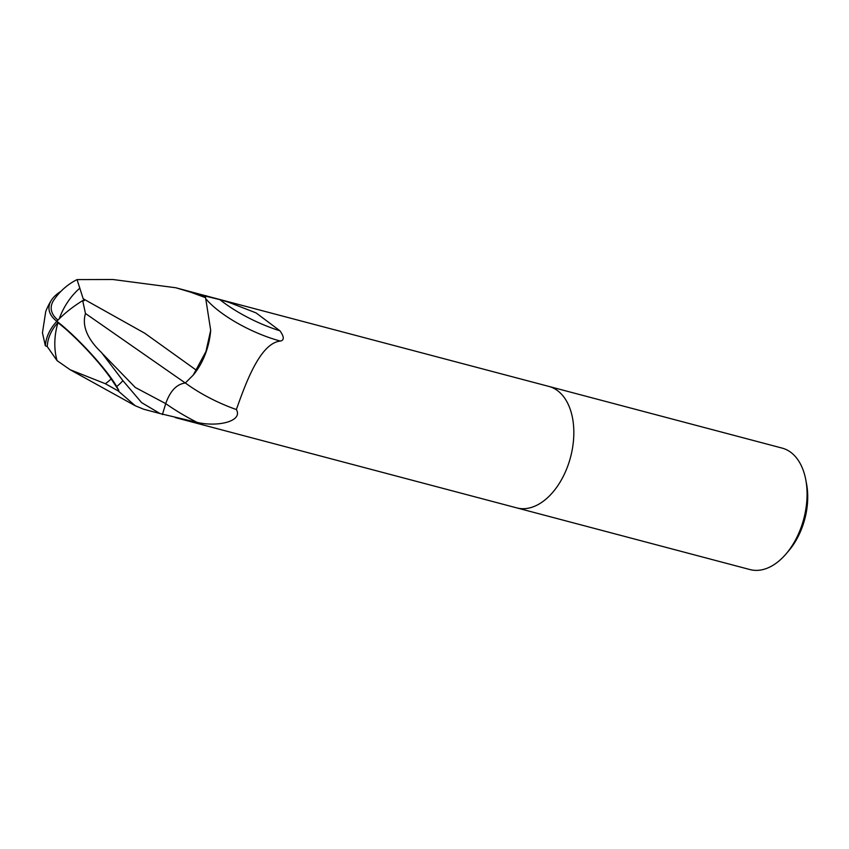 <?xml version="1.0" encoding="UTF-8"?>
<svg xmlns="http://www.w3.org/2000/svg" width="849" height="849" viewBox="0 0 849 849"><rect width="100%" height="100%" fill="white"/><g stroke="black" fill="none" stroke-linecap="round" stroke-linejoin="round"><path stroke-width="1.27" d="M219.87 299.644L228.519 302.212L256.048 312.888L279.947 330.802A68.132 21.894 -154.6 0 1 219.87 299.644L206.403 296.365L204.322 296.789A62.826 39.022 -75.2 0 0 201.277 295.006A62.826 39.022 -75.2 0 0 198.751 293.934L548.9 386.422A62.826 39.022 -75.2 0 0 548.772 386.391M516.648 507.861A62.826 39.022 -75.2 0 0 516.776 507.893A62.826 39.022 -75.2 0 0 569.477 460.933A62.826 39.022 -75.2 0 0 553.495 388.152A62.826 39.022 -75.2 0 0 548.9 386.422L782.131 448.102A62.826 39.022 -75.2 0 1 786.726 449.832A62.826 39.022 -75.2 0 1 805.765 479.717A62.826 39.022 -75.2 0 1 786.174 553.781A62.826 39.022 -75.2 0 1 750.007 569.573L516.776 507.893A62.826 39.022 -75.2 0 0 569.477 460.933A62.826 39.022 -75.2 0 0 553.495 388.152A62.826 39.022 -75.2 0 0 548.9 386.422M279.947 330.802C284.224 336.788 284.362 340.205 280.372 341.065C259.529 343.092 244.777 386.125 236.351 409.526C243.217 421.178 218.013 427.312 197.074 422.377L160.037 413.559L141.613 402.628L122.925 380.67L101.264 352.239M786.174 553.781L788.923 550.545A56.543 35.117 -75.2 0 0 806.55 483.888L805.765 479.717M206.689 295.93L205.745 295.675M193.222 375.109A53.901 33.482 -75.2 0 0 210.69 330.293L205.946 351.518L193.222 375.109L185.315 383.005C176.666 384.109 170.129 390.986 165.725 403.625L162.392 414.577M185.358 382.984A68.366 21.978 -154.6 0 0 236.351 409.526M206.445 299.495A64.874 20.854 -154.6 0 0 280.372 341.065M101.7 352.738C87.224 338.953 81.812 325.867 85.473 313.483L82.682 300.62A60.831 25.459 149 0 0 56.851 321.283A54.41 7.779 46.8 0 1 116.695 386.571L118.849 390.498A62.826 39.022 104.8 0 1 118.191 390.933L135.309 405.78L143.683 409.229L160.037 413.559M190.728 292.215L205.585 297.691A62.826 39.022 -75.2 0 0 201.277 295.006A62.826 39.022 -75.2 0 0 198.687 293.903L175.807 287.758L190.728 292.215M196.289 370.153L144.808 333.264L83.191 298.763L77.047 279.597L112.917 279.512L175.807 287.758M77.047 279.597A60.64 60.64 0 0 0 53.72 300.249A51.959 24.854 -2.3 0 0 57.976 320.105M57.042 360.613L70.138 369.739L105.361 383.716A59.727 37.101 -75.2 0 0 111.145 378.919A51.959 7.429 -133.2 0 0 57.955 322.726A51.959 7.429 -133.2 0 0 57.859 322.641A58.592 42.726 172.6 0 0 47.268 346.615L57.042 360.613A60.64 47.395 -68.3 0 1 57.955 322.726M85.473 313.483L185.315 383.005M82.682 300.62L84.221 300.663L83.191 298.763M56.851 321.283A54.41 26.022 177.7 0 1 51.386 300.238A62.826 62.826 0 0 0 45.729 311.541L42.45 332.85L45.337 345.734A60.831 44.35 -7.4 0 1 56.851 321.283L57.859 322.641M118.849 390.498L111.145 378.919M105.361 383.716L118.191 390.933M45.337 345.734L47.268 346.615M51.386 300.238A54.41 26.022 177.7 0 1 60.958 291.324M112.015 279.512L112.917 279.512M205.585 297.691L210.69 330.293M102.952 354.15L135.278 387.462L165.725 403.625A94.398 30.341 -154.6 0 0 197.074 422.377M116.695 386.571A62.826 39.022 -75.2 0 0 122.925 380.67M79.891 288.098A60.64 47.395 111.7 0 0 59.239 318.831M175.329 417.602L516.776 507.893M135.309 405.79L70.138 369.739"/></g></svg>
